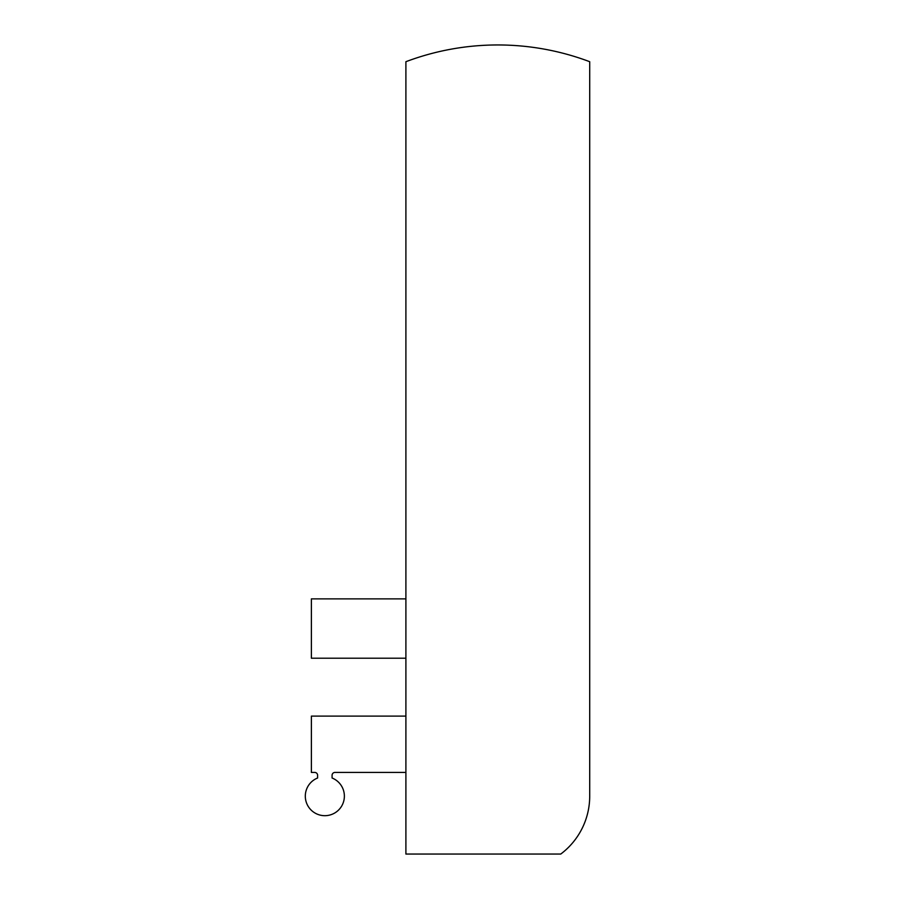 <?xml version="1.0" encoding="UTF-8"?>
<svg xmlns="http://www.w3.org/2000/svg" width="899" height="899" viewBox="0 0 899 899"><rect width="100%" height="100%" fill="white"/><g stroke="black" fill="none" stroke-linecap="round" stroke-linejoin="round"><path stroke-width="1.35" d="M311.38 716.11L405.899 716.11L311.38 716.11L311.38 772.421L314.706 772.421A2.899 2.899 0 0 1 317.605 775.309L317.605 778.006A19.542 19.542 0 0 0 309.29 807.976A19.542 19.542 0 0 0 340.395 807.976A19.542 19.542 0 0 0 332.079 778.006L332.079 775.309A2.899 2.899 0 0 1 334.967 772.421L405.899 772.421M405.899 598.869L311.38 598.869L311.38 658.214L405.899 658.214M317.605 775.309A2.899 2.899 0 0 0 314.706 772.421A2.899 2.899 0 0 1 317.605 775.309L317.605 778.006L317.605 775.309A2.899 2.899 0 0 0 314.706 772.421A2.899 2.899 0 0 1 317.605 775.309L317.605 778.006L317.605 775.309M334.967 772.421A2.899 2.899 0 0 0 332.079 775.309A2.899 2.899 0 0 1 334.967 772.421A2.899 2.899 0 0 0 332.079 775.309A2.899 2.899 0 0 1 334.967 772.421M589.71 61.705A260.53 260.53 0 0 0 405.899 61.705L405.899 854.05L560.762 854.05A72.37 72.37 0 0 0 589.71 796.154L589.71 61.705"/></g></svg>
